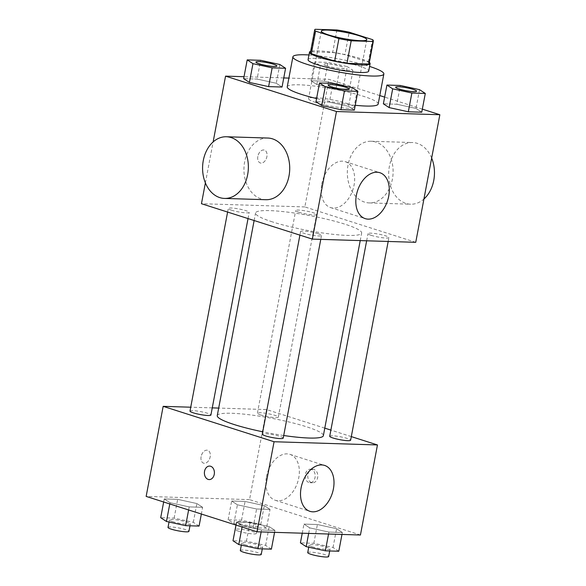 <?xml version="1.0" encoding="UTF-8"?>
<svg xmlns="http://www.w3.org/2000/svg" width="586" height="586" viewBox="0 0 586 586"><rect width="100%" height="100%" fill="white"/><g stroke="black" fill="none" stroke-linecap="round" stroke-linejoin="round"><path stroke-width="0.44" stroke-dasharray="2.93 2.2" d="M315.781 102.455A23.14 3.216 -169.3 0 1 308.551 98.638A23.14 3.216 -169.3 0 1 331.888 99.781A23.14 3.216 -169.3 0 1 354.025 107.231A23.14 3.216 -169.3 0 1 340.085 107.575A23.14 3.216 -169.3 0 1 315.781 102.455M336.913 29.974L332.658 52.491L310.895 51.817L315.151 29.3M310.455 52.359A29.864 4.146 -169.3 0 1 310.895 51.817M332.658 52.491A29.864 4.146 -169.3 0 1 344.927 54.703L349.183 32.186M369.143 63.449A29.864 4.146 -169.3 0 0 368.272 62.153L344.927 54.703M369.341 62.394A30.853 4.285 10.7 0 0 347.637 55.15A30.853 4.285 10.7 0 0 317.619 50.828A30.853 4.285 10.7 0 0 310.653 51.304M308.068 59.684A30.853 4.285 -169.3 0 1 316.198 58.329A30.853 4.285 -169.3 0 1 349.857 63.5A30.853 4.285 -169.3 0 1 368.689 71.14M368.272 62.153L372.52 39.636M308.954 54.974A46.272 6.424 -169.3 0 1 369.583 66.43M287.235 86.838A46.272 6.424 -169.3 0 1 333.903 89.116A46.272 6.424 -169.3 0 1 378.175 104.022M355.263 105.282A46.272 6.424 -169.3 0 1 316.565 98.551M343.689 85.358L324.498 81.168L311.063 80.751L316.828 84.523L336.02 88.713L349.446 89.131L343.689 85.358L324.498 81.168L311.063 80.751L316.828 84.523L336.02 88.713L349.446 89.131L343.689 85.358L347.234 66.592L328.043 62.402L314.609 61.984L320.374 65.757L339.565 69.946L352.992 70.364L347.234 66.592M419.539 89.665L415.994 108.432L421.759 112.204L415.994 108.432L396.803 104.242L383.376 103.825L396.803 104.242L400.348 85.475M422.338 109.143L384.643 97.115M379.779 95.562L328.951 79.337L288.891 78.092M283.756 77.938L244.025 76.7M279.822 64.497L276.277 83.263L282.042 87.036L276.277 83.263L257.086 79.073L243.659 78.656L257.086 79.073L260.631 60.307M352.135 87.578L348.589 106.337L354.347 110.109L348.589 106.337L329.398 102.147L315.964 101.73L329.398 102.147L332.943 83.388M205.386 182.891L213.128 141.937M415.745 242.318L304.845 206.924L328.951 79.337M304.845 206.924L201.452 203.716M257.84 156.396A6.746 4.424 107.7 0 0 260.316 162.967A6.746 4.424 107.7 0 0 266.586 157.883A6.746 4.424 107.7 0 0 264.418 150.104A6.746 4.424 107.7 0 0 257.84 156.396A6.746 4.424 107.7 0 0 260.316 162.967A6.746 4.424 107.7 0 0 266.586 157.883A6.746 4.424 107.7 0 0 264.418 150.111A6.746 4.424 107.7 0 0 257.847 156.396M272.409 221.889A53.985 7.493 -169.3 0 1 255.547 212.989A53.985 7.493 -169.3 0 1 309.994 215.648A53.985 7.493 -169.3 0 1 361.65 233.038A53.985 7.493 -169.3 0 1 329.12 233.851A53.985 7.493 -169.3 0 1 272.409 221.889M371.326 235.382A10.643 1.48 -169.3 0 1 368.001 233.624A10.643 1.48 -169.3 0 1 378.732 234.151A10.643 1.48 -169.3 0 1 388.914 237.579A10.643 1.48 -169.3 0 1 382.504 237.733A10.643 1.48 -169.3 0 1 371.326 235.382M299.014 212.3A10.643 1.48 -169.3 0 1 295.688 210.55A10.643 1.48 -169.3 0 1 306.427 211.07A10.643 1.48 -169.3 0 1 316.608 214.498A10.643 1.48 -169.3 0 1 310.192 214.659A10.643 1.48 -169.3 0 1 299.014 212.3M231.609 210.206A10.643 1.48 -169.3 0 1 228.284 208.455A10.643 1.48 -169.3 0 1 239.015 208.982A10.643 1.48 -169.3 0 1 249.197 212.41A10.643 1.48 -169.3 0 1 242.787 212.564A10.643 1.48 -169.3 0 1 231.609 210.206M318.183 233.726A10.643 1.48 10.7 0 0 307.005 231.375A10.643 1.48 10.7 0 0 300.589 231.529A10.643 1.48 10.7 0 0 310.778 234.957A10.643 1.48 10.7 0 0 321.509 235.484A10.643 1.48 10.7 0 0 318.183 233.726M375.89 142.068A30.853 22.883 -88.2 0 0 371.18 141.248A30.853 22.883 -88.2 0 0 347.344 171.376A30.853 22.883 -88.2 0 0 369.261 202.917A30.853 22.883 -88.2 0 0 392.869 175.998A30.853 22.883 -88.2 0 0 375.89 142.068M265.876 199.709A30.853 22.883 91.8 0 1 261.158 198.896A30.853 22.883 91.8 0 1 244.179 164.959A30.853 22.883 91.8 0 1 267.787 138.04M431.662 158.066A30.853 22.883 -88.2 0 0 417.247 143.35A30.853 22.883 -88.2 0 0 412.529 142.537A30.853 22.883 -88.2 0 0 388.701 172.658A30.853 22.883 -88.2 0 0 410.618 204.206A30.853 22.883 -88.2 0 0 423.927 199.02M321.758 184.121A24.099 15.815 -72.3 0 1 345.242 161.663A24.099 15.815 -72.3 0 1 352.977 189.432A24.099 15.815 -72.3 0 1 330.585 207.583A24.099 15.815 -72.3 0 1 321.758 184.121M217.26 415.628A53.985 7.493 -169.3 0 1 271.699 418.287A53.985 7.493 -169.3 0 1 323.362 435.676M283.712 435.508A53.985 7.493 -169.3 0 1 262.748 431.801M283.221 438.123A10.643 1.48 10.7 0 0 279.896 436.365A10.643 1.48 10.7 0 0 268.718 434.006A10.643 1.48 10.7 0 0 262.301 434.167M260.726 414.939A10.643 1.48 -169.3 0 1 257.401 413.181A10.643 1.48 -169.3 0 1 268.132 413.709A10.643 1.48 -169.3 0 1 278.321 417.137A10.643 1.48 -169.3 0 1 271.904 417.298A10.643 1.48 -169.3 0 1 260.726 414.939M189.996 411.094A10.643 1.48 -169.3 0 1 200.727 411.614A10.643 1.48 -169.3 0 1 210.909 415.042M329.713 436.262A10.643 1.48 -169.3 0 1 340.444 436.782A10.643 1.48 -169.3 0 1 350.626 440.211M324.783 428.146L266.549 409.563L218.688 408.076M212.264 407.878L190.728 407.204M351.307 436.607L330.878 430.087M360.441 535.011L249.533 499.624L266.549 409.563M249.533 499.624L146.148 496.408M201.115 456.597A6.746 4.424 107.7 0 0 203.591 463.167A6.746 4.424 107.7 0 0 209.861 458.084A6.746 4.424 107.7 0 0 207.693 450.312A6.746 4.424 107.7 0 0 201.115 456.597A6.746 4.424 107.7 0 0 203.591 463.167A6.746 4.424 107.7 0 0 209.861 458.084A6.746 4.424 107.7 0 0 207.7 450.312A6.746 4.424 107.7 0 0 201.123 456.597M342.341 532.484L336.584 528.711L317.392 524.521L303.958 524.104L309.723 527.876L328.914 532.073L342.341 532.484L336.584 528.711L317.392 524.521L303.958 524.104L309.723 527.876L328.914 532.073L342.341 532.484L341.975 534.439M202.624 507.315L196.867 503.542L177.675 499.353L164.241 498.935L170.006 502.707L189.197 506.897L202.624 507.315L196.867 503.542L177.675 499.353L164.241 498.935L170.006 502.707L189.197 506.897L202.624 507.315L201.357 514.032M270.036 509.41L264.271 505.637L245.08 501.448L231.653 501.03L237.411 504.802L256.602 508.992L270.036 509.41L264.271 505.637L245.08 501.448L231.653 501.03L237.411 504.802L256.602 508.992L270.036 509.41L266.491 528.176L260.726 524.397L241.535 520.207L228.108 519.789L233.865 523.569L253.057 527.759L266.491 528.176M274.937 530.396L269.172 526.624L249.98 522.434L236.554 522.016L242.311 525.788L261.502 529.978L274.937 530.396L269.172 526.624L249.98 522.434L236.554 522.016L242.311 525.788L261.502 529.978L274.937 530.396L274.563 532.344M314.03 469.474A6.746 5.003 -88.2 0 0 312.997 469.291A6.746 5.003 -88.2 0 0 307.782 475.883A6.746 5.003 -88.2 0 0 312.58 482.783A6.746 5.003 -88.2 0 0 317.744 476.894A6.746 5.003 -88.2 0 0 314.03 469.474M209.612 466.082L209.612 466.082A6.746 5.003 91.8 0 1 214.41 472.983A6.746 5.003 91.8 0 1 209.195 479.575L209.187 479.575M311.422 469.393A6.746 5.003 -88.2 0 0 310.39 469.21A6.746 5.003 -88.2 0 0 305.181 475.803A6.746 5.003 -88.2 0 0 309.972 482.703A6.746 5.003 -88.2 0 0 315.136 476.814A6.746 5.003 -88.2 0 0 311.422 469.393M266.454 476.821A24.099 15.815 -72.3 0 1 289.938 454.362A24.099 15.815 -72.3 0 1 297.673 482.132A24.099 15.815 -72.3 0 1 275.281 500.283A24.099 15.815 -72.3 0 1 266.454 476.821M271.391 549.155L265.626 545.383L246.435 541.193L233.008 540.775M245.065 544.746A10.643 1.48 -169.3 0 1 241.74 542.988A10.643 1.48 -169.3 0 1 252.471 543.515A10.643 1.48 -169.3 0 1 262.66 546.943A10.643 1.48 -169.3 0 1 256.243 547.104A10.643 1.48 -169.3 0 1 245.065 544.746M265.626 545.383L269.172 526.624M246.435 541.193L249.98 522.434M235.975 525.078L236.554 522.016M242.077 527.026L242.311 525.788M261.136 531.927L261.502 529.978M240.319 550.496A10.643 1.48 -169.3 0 1 251.057 551.016A10.643 1.48 -169.3 0 1 261.239 554.444M338.796 551.25L333.038 547.478L313.847 543.288L300.413 542.87M312.477 546.841A10.643 1.48 -169.3 0 1 309.152 545.083A10.643 1.48 -169.3 0 1 319.883 545.61A10.643 1.48 -169.3 0 1 330.065 549.038A10.643 1.48 -169.3 0 1 323.655 549.192A10.643 1.48 -169.3 0 1 312.477 546.841M333.038 547.478L336.584 528.711M313.847 543.288L317.392 524.521M302.244 533.209L303.958 524.104M308.675 533.407L309.723 527.876M328.548 534.022L328.914 532.073M307.731 552.591A10.643 1.48 -169.3 0 1 318.462 553.111A10.643 1.48 -169.3 0 1 328.651 556.539M199.079 526.082L193.321 522.309L174.13 518.119L160.696 517.702M172.753 521.672A10.643 1.48 -169.3 0 1 169.427 519.914A10.643 1.48 -169.3 0 1 180.166 520.441A10.643 1.48 -169.3 0 1 190.347 523.869A10.643 1.48 -169.3 0 1 183.938 524.023A10.643 1.48 -169.3 0 1 172.753 521.672M193.321 522.309L196.867 503.542M174.13 518.119L177.675 499.353M163.662 501.997L164.241 498.935M169.772 503.953L170.006 502.707M188.619 509.967L189.197 506.897M168.014 527.422A10.643 1.48 -169.3 0 1 178.745 527.942A10.643 1.48 -169.3 0 1 188.926 531.37M240.165 523.759A10.643 1.48 -169.3 0 1 236.839 522.009A10.643 1.48 -169.3 0 1 247.57 522.529A10.643 1.48 -169.3 0 1 257.759 525.957A10.643 1.48 -169.3 0 1 251.343 526.118A10.643 1.48 -169.3 0 1 240.165 523.759M260.726 524.397L264.271 505.637M241.535 520.207L245.08 501.448M228.108 519.789L231.653 501.03M233.865 523.569L237.411 504.802M253.057 527.759L256.602 508.992M238.744 531.268A10.643 1.48 -169.3 0 1 235.425 529.51A10.643 1.48 -169.3 0 1 246.157 530.037A10.643 1.48 -169.3 0 1 256.338 533.465A10.643 1.48 -169.3 0 1 249.929 533.626A10.643 1.48 -169.3 0 1 238.744 531.268M328.248 85.153A10.643 1.48 -169.3 0 1 338.979 85.71A10.643 1.48 -169.3 0 1 349.161 89.101M348.589 106.337L329.398 102.147M395.66 87.248A10.643 1.48 -169.3 0 1 406.384 87.797A10.643 1.48 -169.3 0 1 416.573 91.196M415.994 108.432L396.803 104.242M255.943 62.079A10.643 1.48 -169.3 0 1 266.667 62.629A10.643 1.48 -169.3 0 1 276.856 66.028M276.277 83.263L257.086 79.073M326.666 65.954A10.643 1.48 -169.3 0 1 323.34 64.196A10.643 1.48 -169.3 0 1 334.079 64.724A10.643 1.48 -169.3 0 1 344.26 68.152A10.643 1.48 -169.3 0 1 337.851 68.313A10.643 1.48 -169.3 0 1 326.666 65.954M324.498 81.168L328.043 62.402M311.063 80.751L314.609 61.984M316.828 84.523L320.374 65.757M336.02 88.713L339.565 69.946M349.446 89.131L352.992 70.364M326.68 65.896A10.643 1.48 -169.3 0 1 323.355 64.138A10.643 1.48 -169.3 0 1 334.086 64.665A10.643 1.48 -169.3 0 1 344.275 68.093A10.643 1.48 -169.3 0 1 337.858 68.254A10.643 1.48 -169.3 0 1 326.68 65.896M321.318 31.095L308.551 98.638M366.785 39.687L354.025 107.231M369.261 202.917L410.618 204.206M371.18 141.248L412.529 142.537M330.585 207.583L365.232 218.644M345.242 161.663L379.889 172.724M360.222 240.59L361.65 233.038M254.126 220.526L255.547 212.989M300.589 231.529L299.907 235.133M321.509 235.484L320.776 239.366M278.321 417.137L316.608 214.498M257.401 413.181L295.688 210.55M248.032 218.578L249.197 212.41M227.602 212.059L228.284 208.455M388.181 241.461L388.914 237.579M366.646 240.795L368.001 233.624M309.972 482.703L312.58 482.783M310.39 469.21L312.997 469.291M275.281 500.283L309.928 511.336M289.938 454.362L324.578 465.416M262.294 548.877L262.66 546.943M241.337 545.112L241.74 542.988M329.698 550.965L330.065 549.038M308.749 547.207L309.152 545.083M189.981 525.796L190.347 523.869M169.032 522.031L169.427 519.914M256.338 533.465L257.759 525.957M235.425 529.51L236.839 522.009"/><path stroke-width="0.88" d="M328.541 34.911A23.14 3.216 -169.3 0 1 321.318 31.095A23.14 3.216 -169.3 0 1 344.649 32.23A23.14 3.216 -169.3 0 1 366.785 39.687A23.14 3.216 -169.3 0 1 352.845 40.031A23.14 3.216 -169.3 0 1 328.541 34.911M351.19 40.8L372.952 41.481A29.864 4.146 -169.3 0 0 373.392 40.932A29.864 4.146 -169.3 0 0 372.52 39.636L349.183 32.186A29.864 4.146 -169.3 0 0 336.913 29.974L315.151 29.3A29.864 4.146 -169.3 0 0 314.711 29.842A29.864 4.146 -169.3 0 0 315.583 31.146L338.92 38.595A29.864 4.146 -169.3 0 0 351.19 40.8L346.941 63.317L368.697 63.991L372.952 41.481M315.583 31.146L311.327 53.656L334.665 61.105L338.92 38.595M311.327 53.656A29.864 4.146 -169.3 0 1 310.455 52.359L314.711 29.842M373.392 40.932L369.143 63.449A29.864 4.146 -169.3 0 1 368.697 63.991M346.941 63.317A29.864 4.146 -169.3 0 1 334.665 61.105M310.653 51.304A30.853 4.285 10.7 0 0 309.481 52.176A30.853 4.285 10.7 0 0 339.001 62.116A30.853 4.285 10.7 0 0 370.11 63.632A30.853 4.285 10.7 0 0 369.341 62.394M370.11 63.632L368.689 71.14A30.853 4.285 -169.3 0 1 350.106 71.602A30.853 4.285 -169.3 0 1 317.7 64.768A30.853 4.285 -169.3 0 1 308.068 59.684L309.481 52.176M369.583 66.43A46.272 6.424 -169.3 0 1 383.852 74.004A46.272 6.424 -169.3 0 1 355.973 74.693A46.272 6.424 -169.3 0 1 307.364 64.445A46.272 6.424 -169.3 0 1 292.905 56.82A46.272 6.424 -169.3 0 1 308.954 54.974M316.565 98.551A46.272 6.424 -169.3 0 1 301.687 94.463A46.272 6.424 -169.3 0 1 287.235 86.838L292.905 56.82M383.852 74.004L378.175 104.022A46.272 6.424 -169.3 0 1 355.263 105.282M386.921 85.058L383.376 103.825L389.133 107.597L408.325 111.787L421.759 112.204L425.304 93.445L419.539 89.665L400.348 85.475L386.921 85.058L392.679 88.838L411.87 93.028L425.304 93.445M244.025 76.7L225.559 76.129L336.467 111.523L439.852 114.731L422.338 109.143M384.643 97.115L379.779 95.562M288.891 78.092L283.756 77.938M247.204 59.889L243.659 78.656L249.416 82.428L268.608 86.618L282.042 87.036L285.587 68.269L279.822 64.497L260.631 60.307L247.204 59.889L252.962 63.662L272.153 67.859L285.587 68.269M319.509 82.97L315.964 101.73L321.729 105.502L340.92 109.692L354.347 110.109L357.892 91.35L352.135 87.578L332.943 83.388L319.509 82.97L325.274 86.743L344.465 90.933L357.892 91.35M439.852 114.731L415.745 242.318L312.36 239.11L201.452 203.716L205.386 182.891M213.128 141.937L225.559 76.129M312.36 239.11L336.467 111.523M356.405 195.182A24.099 15.815 -72.3 0 1 379.889 172.724A24.099 15.815 -72.3 0 1 387.624 200.493A24.099 15.815 -72.3 0 1 365.232 218.644A24.099 15.815 -72.3 0 1 356.405 195.182M226.43 136.758L267.787 138.04A30.853 22.883 91.8 0 1 289.704 169.588A30.853 22.883 91.8 0 1 265.876 199.709L224.519 198.427A30.853 22.883 91.8 0 1 219.801 197.614A30.853 22.883 91.8 0 1 202.822 163.677A30.853 22.883 91.8 0 1 226.43 136.758A30.853 22.883 91.8 0 1 248.347 168.299A30.853 22.883 91.8 0 1 224.519 198.427M423.927 199.02A30.853 22.883 -88.2 0 0 431.662 158.066M262.748 431.801A53.985 7.493 -169.3 0 1 234.122 424.528A53.985 7.493 -169.3 0 1 217.26 415.628L254.126 220.526M360.222 240.59L323.362 435.676A53.985 7.493 -169.3 0 1 283.712 435.508M299.907 235.133L262.301 434.167A10.643 1.48 10.7 0 0 272.483 437.596A10.643 1.48 10.7 0 0 283.221 438.123L320.776 239.366M248.032 218.578L210.909 415.042A10.643 1.48 -169.3 0 1 204.499 415.203A10.643 1.48 -169.3 0 1 193.314 412.844A10.643 1.48 -169.3 0 1 189.996 411.094L227.602 212.059M388.181 241.461L350.626 440.211A10.643 1.48 -169.3 0 1 344.216 440.372A10.643 1.48 -169.3 0 1 333.038 438.013A10.643 1.48 -169.3 0 1 329.713 436.262L366.646 240.795M218.688 408.076L212.264 407.878M190.728 407.204L163.164 406.347L274.065 441.741L377.457 444.95L351.307 436.607M330.878 430.087L324.783 428.146M377.457 444.95L360.441 535.011L257.049 531.802L146.148 496.408L163.164 406.347M257.049 531.802L274.065 441.741M301.101 487.874A24.099 15.815 -72.3 0 1 324.578 465.416A24.099 15.815 -72.3 0 1 332.321 493.185A24.099 15.815 -72.3 0 1 309.928 511.336A24.099 15.815 -72.3 0 1 301.101 487.874M208.155 479.399A6.746 5.003 91.8 0 1 204.441 471.972A6.746 5.003 91.8 0 1 209.605 466.082A6.746 5.003 91.8 0 1 214.403 472.983A6.746 5.003 91.8 0 1 209.187 479.575A6.746 5.003 91.8 0 1 208.155 479.399M209.195 479.575A6.746 5.003 91.8 0 1 208.162 479.399A6.746 5.003 91.8 0 1 204.448 471.972A6.746 5.003 91.8 0 1 209.612 466.082M235.975 525.078L233.008 540.775L238.766 544.548L257.957 548.738L271.391 549.155L274.563 532.344M238.766 544.548L242.077 527.026M257.957 548.738L261.136 531.927M262.294 548.877L261.239 554.444A10.643 1.48 -169.3 0 1 254.829 554.605A10.643 1.48 -169.3 0 1 243.644 552.246A10.643 1.48 -169.3 0 1 240.319 550.496L241.337 545.112M302.244 533.209L300.413 542.87L306.178 546.643L325.369 550.833L338.796 551.25L341.975 534.439M306.178 546.643L308.675 533.407M325.369 550.833L328.548 534.022M329.698 550.965L328.651 556.539A10.643 1.48 -169.3 0 1 322.234 556.7A10.643 1.48 -169.3 0 1 311.056 554.341A10.643 1.48 -169.3 0 1 307.731 552.591L308.749 547.207M163.662 501.997L160.696 517.702L166.461 521.474L185.652 525.664L199.079 526.082L201.357 514.032M166.461 521.474L169.772 503.953M185.652 525.664L188.619 509.967M189.981 525.796L188.926 531.37A10.643 1.48 -169.3 0 1 182.517 531.531A10.643 1.48 -169.3 0 1 171.339 529.173A10.643 1.48 -169.3 0 1 168.014 527.422L169.032 522.031M349.161 89.101A10.643 1.48 -169.3 0 1 349.161 89.138A10.643 1.48 -169.3 0 1 342.751 89.292A10.643 1.48 -169.3 0 1 331.566 86.94A10.643 1.48 -169.3 0 1 328.241 85.182A10.643 1.48 -169.3 0 1 328.248 85.153M315.964 101.73L321.729 105.502L325.274 86.743M321.729 105.502L340.92 109.692L344.465 90.933M340.92 109.692L354.347 110.109M331.581 86.874A10.643 1.48 -169.3 0 1 328.255 85.124A10.643 1.48 -169.3 0 1 338.986 85.644A10.643 1.48 -169.3 0 1 349.168 89.072A10.643 1.48 -169.3 0 1 342.759 89.233A10.643 1.48 -169.3 0 1 331.581 86.874M416.573 91.196A10.643 1.48 -169.3 0 1 416.573 91.226A10.643 1.48 -169.3 0 1 410.156 91.387A10.643 1.48 -169.3 0 1 398.978 89.028A10.643 1.48 -169.3 0 1 395.653 87.277A10.643 1.48 -169.3 0 1 395.66 87.248M383.376 103.825L389.133 107.597L392.679 88.838M389.133 107.597L408.325 111.787L411.87 93.028M408.325 111.787L421.759 112.204M398.985 88.969A10.643 1.48 -169.3 0 1 395.667 87.219A10.643 1.48 -169.3 0 1 406.398 87.739A10.643 1.48 -169.3 0 1 416.58 91.167A10.643 1.48 -169.3 0 1 410.171 91.328A10.643 1.48 -169.3 0 1 398.985 88.969M276.856 66.028A10.643 1.48 -169.3 0 1 276.848 66.057A10.643 1.48 -169.3 0 1 270.439 66.218A10.643 1.48 -169.3 0 1 259.261 63.859A10.643 1.48 -169.3 0 1 255.935 62.109A10.643 1.48 -169.3 0 1 255.943 62.079M243.659 78.656L249.416 82.428L252.962 63.662M249.416 82.428L268.608 86.618L272.153 67.859M268.608 86.618L282.042 87.036M259.268 63.801A10.643 1.48 -169.3 0 1 255.943 62.043A10.643 1.48 -169.3 0 1 266.681 62.57A10.643 1.48 -169.3 0 1 276.863 65.998A10.643 1.48 -169.3 0 1 270.454 66.159A10.643 1.48 -169.3 0 1 259.268 63.801"/></g></svg>
